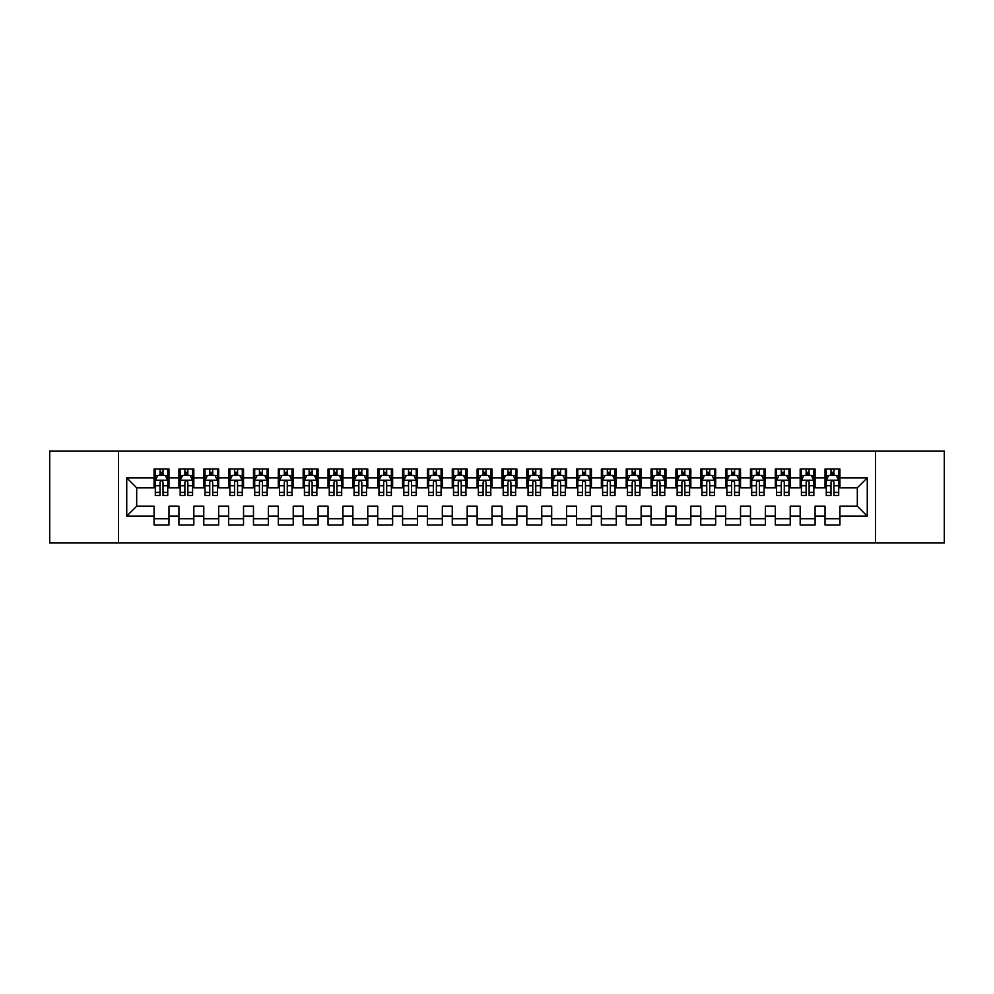 <?xml version="1.0" encoding="UTF-8"?>
<svg xmlns="http://www.w3.org/2000/svg" width="994" height="994" viewBox="0 0 994 994"><rect width="100%" height="100%" fill="white"/><g stroke="black" fill="none" stroke-linecap="round" stroke-linejoin="round"><path stroke-width="1.49" d="M875.466 542.972L944.3 542.972L944.3 451.027L875.466 451.027L875.466 542.972L118.534 542.972L118.534 451.027L49.7 451.027L49.7 542.972L118.534 542.972M875.466 451.027L118.534 451.027M126.735 516.135L126.735 477.865L154.07 477.865L154.07 487.805L136.675 487.805L136.675 506.194L126.735 516.135L154.07 516.135L154.07 524.956L168.98 524.956L168.98 516.135L178.92 516.135L178.92 524.956L193.83 524.956L193.83 516.135L203.77 516.135L203.77 524.956L218.68 524.956L218.68 516.135L228.62 516.135L228.62 524.956L243.53 524.956L243.53 516.135L253.47 516.135L253.47 524.956L268.38 524.956L268.38 516.135L278.32 516.135L278.32 524.956L293.23 524.956L293.23 516.135L303.17 516.135L303.17 524.956L318.08 524.956L318.08 516.135L328.02 516.135L328.02 524.956L342.93 524.956L342.93 516.135L352.87 516.135L352.87 524.956L367.78 524.956L367.78 516.135L377.72 516.135L377.72 524.956L392.63 524.956L392.63 516.135L402.57 516.135L402.57 524.956L417.48 524.956L417.48 516.135L427.42 516.135L427.42 524.956L442.33 524.956L442.33 516.135L452.27 516.135L452.27 524.956L467.18 524.956L467.18 516.135L477.12 516.135L477.12 524.956L492.03 524.956L492.03 516.135L501.97 516.135L501.97 524.956L516.88 524.956L516.88 516.135L526.82 516.135L526.82 524.956L541.73 524.956L541.73 516.135L551.67 516.135L551.67 524.956L566.58 524.956L566.58 516.135L576.52 516.135L576.52 524.956L591.43 524.956L591.43 516.135L601.37 516.135L601.37 524.956L616.28 524.956L616.28 516.135L626.22 516.135L626.22 524.956L641.13 524.956L641.13 516.135L651.07 516.135L651.07 524.956L665.98 524.956L665.98 516.135L675.92 516.135L675.92 524.956L690.83 524.956L690.83 516.135L700.77 516.135L700.77 524.956L715.68 524.956L715.68 516.135L725.62 516.135L725.62 524.956L740.53 524.956L740.53 516.135L750.47 516.135L750.47 524.956L765.38 524.956L765.38 516.135L775.32 516.135L775.32 524.956L790.23 524.956L790.23 516.135L800.17 516.135L800.17 524.956L815.08 524.956L815.08 516.135L825.02 516.135L825.02 524.956L839.93 524.956L839.93 506.194L857.325 506.194L857.325 487.805L839.93 487.805L839.93 477.865L867.265 477.865L867.265 516.135L839.93 516.135M839.93 477.865L839.93 469.044L825.02 469.044L825.02 477.865L815.08 477.865L815.08 469.044L800.17 469.044L800.17 477.865L790.23 477.865L790.23 469.044L775.32 469.044L775.32 477.865L765.38 477.865L765.38 469.044L750.47 469.044L750.47 477.865L740.53 477.865L740.53 469.044L725.62 469.044L725.62 477.865L715.68 477.865L715.68 469.044L700.77 469.044L700.77 477.865L690.83 477.865L690.83 469.044L675.92 469.044L675.92 477.865L665.98 477.865L665.98 469.044L651.07 469.044L651.07 477.865L641.13 477.865L641.13 469.044L626.22 469.044L626.22 477.865L616.28 477.865L616.28 469.044L601.37 469.044L601.37 477.865L591.43 477.865L591.43 469.044L576.52 469.044L576.52 477.865L566.58 477.865L566.58 469.044L551.67 469.044L551.67 477.865L541.73 477.865L541.73 469.044L526.82 469.044L526.82 477.865L516.88 477.865L516.88 469.044L501.97 469.044L501.97 477.865L492.03 477.865L492.03 469.044L477.12 469.044L477.12 477.865L467.18 477.865L467.18 469.044L452.27 469.044L452.27 477.865L442.33 477.865L442.33 469.044L427.42 469.044L427.42 477.865L417.48 477.865L417.48 469.044L402.57 469.044L402.57 477.865L392.63 477.865L392.63 469.044L377.72 469.044L377.72 477.865L367.78 477.865L367.78 469.044L352.87 469.044L352.87 477.865L342.93 477.865L342.93 469.044L328.02 469.044L328.02 477.865L318.08 477.865L318.08 469.044L303.17 469.044L303.17 477.865L293.23 477.865L293.23 469.044L278.32 469.044L278.32 477.865L268.38 477.865L268.38 469.044L253.47 469.044L253.47 477.865L243.53 477.865L243.53 469.044L228.62 469.044L228.62 477.865L218.68 477.865L218.68 469.044L203.77 469.044L203.77 477.865L193.83 477.865L193.83 469.044L178.92 469.044L178.92 477.865L168.98 477.865L168.98 469.044L154.07 469.044L154.07 477.865M815.08 516.135L815.08 506.194L825.02 506.194L825.02 516.135M867.265 477.865L857.325 487.805M790.23 516.135L790.23 506.194L800.17 506.194L800.17 516.135M825.02 477.865L825.02 487.805L815.08 487.805L815.08 477.865M765.38 516.135L765.38 506.194L775.32 506.194L775.32 516.135M800.17 477.865L800.17 487.805L790.23 487.805L790.23 477.865M740.53 516.135L740.53 506.194L750.47 506.194L750.47 516.135M775.32 477.865L775.32 487.805L765.38 487.805L765.38 477.865M715.68 516.135L715.68 506.194L725.62 506.194L725.62 516.135M750.47 477.865L750.47 487.805L740.53 487.805L740.53 477.865M690.83 516.135L690.83 506.194L700.77 506.194L700.77 516.135M725.62 477.865L725.62 487.805L715.68 487.805L715.68 477.865M665.98 516.135L665.98 506.194L675.92 506.194L675.92 516.135M700.77 477.865L700.77 487.805L690.83 487.805L690.83 477.865M641.13 516.135L641.13 506.194L651.07 506.194L651.07 516.135M675.92 477.865L675.92 487.805L665.98 487.805L665.98 477.865M616.28 516.135L616.28 506.194L626.22 506.194L626.22 516.135M651.07 477.865L651.07 487.805L641.13 487.805L641.13 477.865M591.43 516.135L591.43 506.194L601.37 506.194L601.37 516.135M626.22 477.865L626.22 487.805L616.28 487.805L616.28 477.865M566.58 516.135L566.58 506.194L576.52 506.194L576.52 516.135M601.37 477.865L601.37 487.805L591.43 487.805L591.43 477.865M541.73 516.135L541.73 506.194L551.67 506.194L551.67 516.135M576.52 477.865L576.52 487.805L566.58 487.805L566.58 477.865M516.88 516.135L516.88 506.194L526.82 506.194L526.82 516.135M551.67 477.865L551.67 487.805L541.73 487.805L541.73 477.865M492.03 516.135L492.03 506.194L501.97 506.194L501.97 516.135M526.82 477.865L526.82 487.805L516.88 487.805L516.88 477.865M467.18 516.135L467.18 506.194L477.12 506.194L477.12 516.135M501.97 477.865L501.97 487.805L492.03 487.805L492.03 477.865M442.33 516.135L442.33 506.194L452.27 506.194L452.27 516.135M477.12 477.865L477.12 487.805L467.18 487.805L467.18 477.865M417.48 516.135L417.48 506.194L427.42 506.194L427.42 516.135M452.27 477.865L452.27 487.805L442.33 487.805L442.33 477.865M392.63 516.135L392.63 506.194L402.57 506.194L402.57 516.135M427.42 477.865L427.42 487.805L417.48 487.805L417.48 477.865M367.78 516.135L367.78 506.194L377.72 506.194L377.72 516.135M402.57 477.865L402.57 487.805L392.63 487.805L392.63 477.865M342.93 516.135L342.93 506.194L352.87 506.194L352.87 516.135M377.72 477.865L377.72 487.805L367.78 487.805L367.78 477.865M318.08 516.135L318.08 506.194L328.02 506.194L328.02 516.135M352.87 477.865L352.87 487.805L342.93 487.805L342.93 477.865M293.23 516.135L293.23 506.194L303.17 506.194L303.17 516.135M328.02 477.865L328.02 487.805L318.08 487.805L318.08 477.865M268.38 516.135L268.38 506.194L278.32 506.194L278.32 516.135M303.17 477.865L303.17 487.805L293.23 487.805L293.23 477.865M243.53 516.135L243.53 506.194L253.47 506.194L253.47 516.135M278.32 477.865L278.32 487.805L268.38 487.805L268.38 477.865M218.68 516.135L218.68 506.194L228.62 506.194L228.62 516.135M253.47 477.865L253.47 487.805L243.53 487.805L243.53 477.865M193.83 516.135L193.83 506.194L203.77 506.194L203.77 516.135M228.62 477.865L228.62 487.805L218.68 487.805L218.68 477.865M168.98 516.135L168.98 506.194L178.92 506.194L178.92 516.135M203.77 477.865L203.77 487.805L193.83 487.805L193.83 477.865M136.675 506.194L154.07 506.194L154.07 516.135M178.92 477.865L178.92 487.805L168.98 487.805L168.98 477.865M825.02 475.256L826.262 475.256M838.688 475.256L839.93 475.256M800.17 475.256L801.412 475.256M813.837 475.256L815.08 475.256M775.32 475.256L776.562 475.256M788.987 475.256L790.23 475.256M750.47 475.256L751.712 475.256M764.137 475.256L765.38 475.256M725.62 475.256L726.862 475.256M739.287 475.256L740.53 475.256M700.77 475.256L702.012 475.256M714.438 475.256L715.68 475.256M675.92 475.256L677.163 475.256M689.587 475.256L690.83 475.256M651.07 475.256L652.312 475.256M664.737 475.256L665.98 475.256M626.22 475.256L627.462 475.256M639.887 475.256L641.13 475.256M601.37 475.256L602.612 475.256M615.038 475.256L616.28 475.256M576.52 475.256L577.762 475.256M590.188 475.256L591.43 475.256M551.67 475.256L552.913 475.256M565.337 475.256L566.58 475.256M526.82 475.256L528.062 475.256M540.487 475.256L541.73 475.256M501.97 475.256L503.212 475.256M515.637 475.256L516.88 475.256M477.12 475.256L478.362 475.256M490.787 475.256L492.03 475.256M452.27 475.256L453.512 475.256M465.938 475.256L467.18 475.256M427.42 475.256L428.662 475.256M441.087 475.256L442.33 475.256M402.57 475.256L403.812 475.256M416.237 475.256L417.48 475.256M377.72 475.256L378.962 475.256M391.387 475.256L392.63 475.256M352.87 475.256L354.112 475.256M366.537 475.256L367.78 475.256M328.02 475.256L329.262 475.256M341.688 475.256L342.93 475.256M303.17 475.256L304.412 475.256M316.837 475.256L318.08 475.256M278.32 475.256L279.562 475.256M291.988 475.256L293.23 475.256M253.47 475.256L254.712 475.256M267.137 475.256L268.38 475.256M228.62 475.256L229.862 475.256M242.287 475.256L243.53 475.256M203.77 475.256L205.012 475.256M217.438 475.256L218.68 475.256M178.92 475.256L180.162 475.256M192.587 475.256L193.83 475.256M154.07 475.256L155.312 475.256M167.737 475.256L168.98 475.256M154.07 518.744L168.98 518.744M178.92 518.744L193.83 518.744M203.77 518.744L218.68 518.744M228.62 518.744L243.53 518.744M253.47 518.744L268.38 518.744M278.32 518.744L293.23 518.744M303.17 518.744L318.08 518.744M328.02 518.744L342.93 518.744M352.87 518.744L367.78 518.744M377.72 518.744L392.63 518.744M402.57 518.744L417.48 518.744M427.42 518.744L442.33 518.744M452.27 518.744L467.18 518.744M477.12 518.744L492.03 518.744M501.97 518.744L516.88 518.744M526.82 518.744L541.73 518.744M551.67 518.744L566.58 518.744M576.52 518.744L591.43 518.744M601.37 518.744L616.28 518.744M626.22 518.744L641.13 518.744M651.07 518.744L665.98 518.744M675.92 518.744L690.83 518.744M700.77 518.744L715.68 518.744M725.62 518.744L740.53 518.744M750.47 518.744L765.38 518.744M775.32 518.744L790.23 518.744M800.17 518.744L815.08 518.744M825.02 518.744L839.93 518.744M126.735 477.865L136.675 487.805M857.325 506.194L867.265 516.135M163.016 472.274L160.034 472.274M167.737 492.39L163.016 492.39L163.016 495.509L167.737 495.509L167.737 480.351L165.252 475.38L157.797 475.38L155.312 480.351L155.312 495.509L160.034 495.509L160.034 492.39L155.312 492.39M155.312 480.351L155.312 469.044M167.737 480.351L167.737 469.044M160.034 475.38L160.034 469.044M163.016 469.044L163.016 475.38M163.016 492.39L163.016 482.214C162.022 480.301 161.028 480.301 160.034 482.214L160.034 492.39M163.016 475.256L160.034 475.256M187.866 472.274L184.884 472.274M192.587 492.39L187.866 492.39L187.866 495.509L192.587 495.509L192.587 480.351L190.102 475.38L182.647 475.38L180.162 480.351L180.162 495.509L184.884 495.509L184.884 492.39L180.162 492.39M180.162 480.351L180.162 469.044M192.587 480.351L192.587 469.044M184.884 475.38L184.884 469.044M187.866 469.044L187.866 475.38M187.866 492.39L187.866 482.214C186.872 480.301 185.878 480.301 184.884 482.214L184.884 492.39M187.866 475.256L184.884 475.256M212.716 472.274L209.734 472.274M217.438 492.39L212.716 492.39L212.716 495.509L217.438 495.509L217.438 480.351L214.952 475.38L207.498 475.38L205.012 480.351L205.012 495.509L209.734 495.509L209.734 492.39L205.012 492.39M205.012 480.351L205.012 469.044M217.438 480.351L217.438 469.044M209.734 475.38L209.734 469.044M212.716 469.044L212.716 475.38M212.716 492.39L212.716 482.214C211.722 480.301 210.728 480.301 209.734 482.214L209.734 492.39M212.716 475.256L209.734 475.256M237.566 472.274L234.584 472.274M242.287 492.39L237.566 492.39L237.566 495.509L242.287 495.509L242.287 480.351L239.802 475.38L232.347 475.38L229.862 480.351L229.862 495.509L234.584 495.509L234.584 492.39L229.862 492.39M229.862 480.351L229.862 469.044M242.287 480.351L242.287 469.044M234.584 475.38L234.584 469.044M237.566 469.044L237.566 475.38M237.566 492.39L237.566 482.214C236.572 480.301 235.578 480.301 234.584 482.214L234.584 492.39M237.566 475.256L234.584 475.256M262.416 472.274L259.434 472.274M267.137 492.39L262.416 492.39L262.416 495.509L267.137 495.509L267.137 480.351L264.652 475.38L257.197 475.38L254.712 480.351L254.712 495.509L259.434 495.509L259.434 492.39L254.712 492.39M254.712 480.351L254.712 469.044M267.137 480.351L267.137 469.044M259.434 475.38L259.434 469.044M262.416 469.044L262.416 475.38M262.416 492.39L262.416 482.214C261.422 480.301 260.428 480.301 259.434 482.214L259.434 492.39M262.416 475.256L259.434 475.256M287.266 472.274L284.284 472.274M291.988 492.39L287.266 492.39L287.266 495.509L291.988 495.509L291.988 480.351L289.502 475.38L282.048 475.38L279.562 480.351L279.562 495.509L284.284 495.509L284.284 492.39L279.562 492.39M279.562 480.351L279.562 469.044M291.988 480.351L291.988 469.044M284.284 475.38L284.284 469.044M287.266 469.044L287.266 475.38M287.266 492.39L287.266 482.214C286.272 480.301 285.278 480.301 284.284 482.214L284.284 492.39M287.266 475.256L284.284 475.256M312.116 472.274L309.134 472.274M316.837 492.39L312.116 492.39L312.116 495.509L316.837 495.509L316.837 480.351L314.352 475.38L306.897 475.38L304.412 480.351L304.412 495.509L309.134 495.509L309.134 492.39L304.412 492.39M304.412 480.351L304.412 469.044M316.837 480.351L316.837 469.044M309.134 475.38L309.134 469.044M312.116 469.044L312.116 475.38M312.116 492.39L312.116 482.214C311.122 480.301 310.128 480.301 309.134 482.214L309.134 492.39M312.116 475.256L309.134 475.256M336.966 472.274L333.984 472.274M341.688 492.39L336.966 492.39L336.966 495.509L341.688 495.509L341.688 480.351L339.202 475.38L331.748 475.38L329.262 480.351L329.262 495.509L333.984 495.509L333.984 492.39L329.262 492.39M329.262 480.351L329.262 469.044M341.688 480.351L341.688 469.044M333.984 475.38L333.984 469.044M336.966 469.044L336.966 475.38M336.966 492.39L336.966 482.214C335.972 480.301 334.978 480.301 333.984 482.214L333.984 492.39M336.966 475.256L333.984 475.256M361.816 472.274L358.834 472.274M366.537 492.39L361.816 492.39L361.816 495.509L366.537 495.509L366.537 480.351L364.053 475.38L356.597 475.38L354.112 480.351L354.112 495.509L358.834 495.509L358.834 492.39L354.112 492.39M354.112 480.351L354.112 469.044M366.537 480.351L366.537 469.044M358.834 475.38L358.834 469.044M361.816 469.044L361.816 475.38M361.816 492.39L361.816 482.214C360.822 480.301 359.828 480.301 358.834 482.214L358.834 492.39M361.816 475.256L358.834 475.256M386.666 472.274L383.684 472.274M391.387 492.39L386.666 492.39L386.666 495.509L391.387 495.509L391.387 480.351L388.902 475.38L381.447 475.38L378.962 480.351L378.962 495.509L383.684 495.509L383.684 492.39L378.962 492.39M378.962 480.351L378.962 469.044M391.387 480.351L391.387 469.044M383.684 475.38L383.684 469.044M386.666 469.044L386.666 475.38M386.666 492.39L386.666 482.214C385.672 480.301 384.678 480.301 383.684 482.214L383.684 492.39M386.666 475.256L383.684 475.256M411.516 472.274L408.534 472.274M416.237 492.39L411.516 492.39L411.516 495.509L416.237 495.509L416.237 480.351L413.752 475.38L406.297 475.38L403.812 480.351L403.812 495.509L408.534 495.509L408.534 492.39L403.812 492.39M403.812 480.351L403.812 469.044M416.237 480.351L416.237 469.044M408.534 475.38L408.534 469.044M411.516 469.044L411.516 475.38M411.516 492.39L411.516 482.214C410.522 480.301 409.528 480.301 408.534 482.214L408.534 492.39M411.516 475.256L408.534 475.256M436.366 472.274L433.384 472.274M441.087 492.39L436.366 492.39L436.366 495.509L441.087 495.509L441.087 480.351L438.602 475.38L431.147 475.38L428.662 480.351L428.662 495.509L433.384 495.509L433.384 492.39L428.662 492.39M428.662 480.351L428.662 469.044M441.087 480.351L441.087 469.044M433.384 475.38L433.384 469.044M436.366 469.044L436.366 475.38M436.366 492.39L436.366 482.214C435.372 480.301 434.378 480.301 433.384 482.214L433.384 492.39M436.366 475.256L433.384 475.256M461.216 472.274L458.234 472.274M465.938 492.39L461.216 492.39L461.216 495.509L465.938 495.509L465.938 480.351L463.452 475.38L455.998 475.38L453.512 480.351L453.512 495.509L458.234 495.509L458.234 492.39L453.512 492.39M453.512 480.351L453.512 469.044M465.938 480.351L465.938 469.044M458.234 475.38L458.234 469.044M461.216 469.044L461.216 475.38M461.216 492.39L461.216 482.214C460.222 480.301 459.228 480.301 458.234 482.214L458.234 492.39M461.216 475.256L458.234 475.256M486.066 472.274L483.084 472.274M490.787 492.39L486.066 492.39L486.066 495.509L490.787 495.509L490.787 480.351L488.302 475.38L480.847 475.38L478.362 480.351L478.362 495.509L483.084 495.509L483.084 492.39L478.362 492.39M478.362 480.351L478.362 469.044M490.787 480.351L490.787 469.044M483.084 475.38L483.084 469.044M486.066 469.044L486.066 475.38M486.066 492.39L486.066 482.214C485.072 480.301 484.078 480.301 483.084 482.214L483.084 492.39M486.066 475.256L483.084 475.256M510.916 472.274L507.934 472.274M515.637 492.39L510.916 492.39L510.916 495.509L515.637 495.509L515.637 480.351L513.152 475.38L505.697 475.38L503.212 480.351L503.212 495.509L507.934 495.509L507.934 492.39L503.212 492.39M503.212 480.351L503.212 469.044M515.637 480.351L515.637 469.044M507.934 475.38L507.934 469.044M510.916 469.044L510.916 475.38M510.916 492.39L510.916 482.214C509.922 480.301 508.928 480.301 507.934 482.214L507.934 492.39M510.916 475.256L507.934 475.256M535.766 472.274L532.784 472.274M540.487 492.39L535.766 492.39L535.766 495.509L540.487 495.509L540.487 480.351L538.002 475.38L530.548 475.38L528.062 480.351L528.062 495.509L532.784 495.509L532.784 492.39L528.062 492.39M528.062 480.351L528.062 469.044M540.487 480.351L540.487 469.044M532.784 475.38L532.784 469.044M535.766 469.044L535.766 475.38M535.766 492.39L535.766 482.214C534.772 480.301 533.778 480.301 532.784 482.214L532.784 492.39M535.766 475.256L532.784 475.256M560.616 472.274L557.634 472.274M565.337 492.39L560.616 492.39L560.616 495.509L565.337 495.509L565.337 480.351L562.852 475.38L555.397 475.38L552.913 480.351L552.913 495.509L557.634 495.509L557.634 492.39L552.913 492.39M552.913 480.351L552.913 469.044M565.337 480.351L565.337 469.044M557.634 475.38L557.634 469.044M560.616 469.044L560.616 475.38M560.616 492.39L560.616 482.214C559.622 480.301 558.628 480.301 557.634 482.214L557.634 492.39M560.616 475.256L557.634 475.256M585.466 472.274L582.484 472.274M590.188 492.39L585.466 492.39L585.466 495.509L590.188 495.509L590.188 480.351L587.702 475.38L580.247 475.38L577.762 480.351L577.762 495.509L582.484 495.509L582.484 492.39L577.762 492.39M577.762 480.351L577.762 469.044M590.188 480.351L590.188 469.044M582.484 475.38L582.484 469.044M585.466 469.044L585.466 475.38M585.466 492.39L585.466 482.214C584.472 480.301 583.478 480.301 582.484 482.214L582.484 492.39M585.466 475.256L582.484 475.256M610.316 472.274L607.334 472.274M615.038 492.39L610.316 492.39L610.316 495.509L615.038 495.509L615.038 480.351L612.553 475.38L605.097 475.38L602.612 480.351L602.612 495.509L607.334 495.509L607.334 492.39L602.612 492.39M602.612 480.351L602.612 469.044M615.038 480.351L615.038 469.044M607.334 475.38L607.334 469.044M610.316 469.044L610.316 475.38M610.316 492.39L610.316 482.214C609.322 480.301 608.328 480.301 607.334 482.214L607.334 492.39M610.316 475.256L607.334 475.256M635.166 472.274L632.184 472.274M639.887 492.39L635.166 492.39L635.166 495.509L639.887 495.509L639.887 480.351L637.402 475.38L629.947 475.38L627.462 480.351L627.462 495.509L632.184 495.509L632.184 492.39L627.462 492.39M627.462 480.351L627.462 469.044M639.887 480.351L639.887 469.044M632.184 475.38L632.184 469.044M635.166 469.044L635.166 475.38M635.166 492.39L635.166 482.214C634.172 480.301 633.178 480.301 632.184 482.214L632.184 492.39M635.166 475.256L632.184 475.256M660.016 472.274L657.034 472.274M664.737 492.39L660.016 492.39L660.016 495.509L664.737 495.509L664.737 480.351L662.252 475.38L654.798 475.38L652.312 480.351L652.312 495.509L657.034 495.509L657.034 492.39L652.312 492.39M652.312 480.351L652.312 469.044M664.737 480.351L664.737 469.044M657.034 475.38L657.034 469.044M660.016 469.044L660.016 475.38M660.016 492.39L660.016 482.214C659.022 480.301 658.028 480.301 657.034 482.214L657.034 492.39M660.016 475.256L657.034 475.256M684.866 472.274L681.884 472.274M689.587 492.39L684.866 492.39L684.866 495.509L689.587 495.509L689.587 480.351L687.102 475.38L679.647 475.38L677.163 480.351L677.163 495.509L681.884 495.509L681.884 492.39L677.163 492.39M677.163 480.351L677.163 469.044M689.587 480.351L689.587 469.044M681.884 475.38L681.884 469.044M684.866 469.044L684.866 475.38M684.866 492.39L684.866 482.214C683.872 480.301 682.878 480.301 681.884 482.214L681.884 492.39M684.866 475.256L681.884 475.256M709.716 472.274L706.734 472.274M714.438 492.39L709.716 492.39L709.716 495.509L714.438 495.509L714.438 480.351L711.952 475.38L704.497 475.38L702.012 480.351L702.012 495.509L706.734 495.509L706.734 492.39L702.012 492.39M702.012 480.351L702.012 469.044M714.438 480.351L714.438 469.044M706.734 475.38L706.734 469.044M709.716 469.044L709.716 475.38M709.716 492.39L709.716 482.214C708.722 480.301 707.728 480.301 706.734 482.214L706.734 492.39M709.716 475.256L706.734 475.256M734.566 472.274L731.584 472.274M739.287 492.39L734.566 492.39L734.566 495.509L739.287 495.509L739.287 480.351L736.803 475.38L729.347 475.38L726.862 480.351L726.862 495.509L731.584 495.509L731.584 492.39L726.862 492.39M726.862 480.351L726.862 469.044M739.287 480.351L739.287 469.044M731.584 475.38L731.584 469.044M734.566 469.044L734.566 475.38M734.566 492.39L734.566 482.214C733.572 480.301 732.578 480.301 731.584 482.214L731.584 492.39M734.566 475.256L731.584 475.256M759.416 472.274L756.434 472.274M764.137 492.39L759.416 492.39L759.416 495.509L764.137 495.509L764.137 480.351L761.652 475.38L754.197 475.38L751.712 480.351L751.712 495.509L756.434 495.509L756.434 492.39L751.712 492.39M751.712 480.351L751.712 469.044M764.137 480.351L764.137 469.044M756.434 475.38L756.434 469.044M759.416 469.044L759.416 475.38M759.416 492.39L759.416 482.214C758.422 480.301 757.428 480.301 756.434 482.214L756.434 492.39M759.416 475.256L756.434 475.256M784.266 472.274L781.284 472.274M788.987 492.39L784.266 492.39L784.266 495.509L788.987 495.509L788.987 480.351L786.502 475.38L779.048 475.38L776.562 480.351L776.562 495.509L781.284 495.509L781.284 492.39L776.562 492.39M776.562 480.351L776.562 469.044M788.987 480.351L788.987 469.044M781.284 475.38L781.284 469.044M784.266 469.044L784.266 475.38M784.266 492.39L784.266 482.214C783.272 480.301 782.278 480.301 781.284 482.214L781.284 492.39M784.266 475.256L781.284 475.256M809.116 472.274L806.134 472.274M813.837 492.39L809.116 492.39L809.116 495.509L813.837 495.509L813.837 480.351L811.352 475.38L803.897 475.38L801.412 480.351L801.412 495.509L806.134 495.509L806.134 492.39L801.412 492.39M801.412 480.351L801.412 469.044M813.837 480.351L813.837 469.044M806.134 475.38L806.134 469.044M809.116 469.044L809.116 475.38M809.116 492.39L809.116 482.214C808.122 480.301 807.128 480.301 806.134 482.214L806.134 492.39M809.116 475.256L806.134 475.256M833.966 472.274L830.984 472.274M838.688 492.39L833.966 492.39L833.966 495.509L838.688 495.509L838.688 480.351L836.202 475.38L828.747 475.38L826.262 480.351L826.262 495.509L830.984 495.509L830.984 492.39L826.262 492.39M826.262 480.351L826.262 469.044M838.688 480.351L838.688 469.044M830.984 475.38L830.984 469.044M833.966 469.044L833.966 475.38M833.966 492.39L833.966 482.214C832.972 480.301 831.978 480.301 830.984 482.214L830.984 492.39M833.966 475.256L830.984 475.256M167.675 480.226L155.375 480.226M155.312 475.679L157.648 475.679M165.402 475.679L167.737 475.679M160.034 485.731L155.312 485.731M167.737 485.731L163.016 485.731M163.016 473.852L160.034 473.852M192.525 480.226L180.225 480.226M180.162 475.679L182.498 475.679M190.252 475.679L192.587 475.679M184.884 485.731L180.162 485.731M192.587 485.731L187.866 485.731M187.866 473.852L184.884 473.852M217.375 480.226L205.075 480.226M205.012 475.679L207.348 475.679M215.102 475.679L217.438 475.679M209.734 485.731L205.012 485.731M217.438 485.731L212.716 485.731M212.716 473.852L209.734 473.852M242.225 480.226L229.925 480.226M229.862 475.679L232.198 475.679M239.952 475.679L242.287 475.679M234.584 485.731L229.862 485.731M242.287 485.731L237.566 485.731M237.566 473.852L234.584 473.852M267.075 480.226L254.775 480.226M254.712 475.679L257.048 475.679M264.802 475.679L267.137 475.679M259.434 485.731L254.712 485.731M267.137 485.731L262.416 485.731M262.416 473.852L259.434 473.852M291.925 480.226L279.625 480.226M279.562 475.679L281.898 475.679M289.652 475.679L291.988 475.679M284.284 485.731L279.562 485.731M291.988 485.731L287.266 485.731M287.266 473.852L284.284 473.852M316.775 480.226L304.475 480.226M304.412 475.679L306.748 475.679M314.502 475.679L316.837 475.679M309.134 485.731L304.412 485.731M316.837 485.731L312.116 485.731M312.116 473.852L309.134 473.852M341.625 480.226L329.325 480.226M329.262 475.679L331.598 475.679M339.352 475.679L341.688 475.679M333.984 485.731L329.262 485.731M341.688 485.731L336.966 485.731M336.966 473.852L333.984 473.852M366.475 480.226L354.175 480.226M354.112 475.679L356.448 475.679M364.202 475.679L366.537 475.679M358.834 485.731L354.112 485.731M366.537 485.731L361.816 485.731M361.816 473.852L358.834 473.852M391.325 480.226L379.025 480.226M378.962 475.679L381.298 475.679M389.052 475.679L391.387 475.679M383.684 485.731L378.962 485.731M391.387 485.731L386.666 485.731M386.666 473.852L383.684 473.852M416.175 480.226L403.875 480.226M403.812 475.679L406.148 475.679M413.902 475.679L416.237 475.679M408.534 485.731L403.812 485.731M416.237 485.731L411.516 485.731M411.516 473.852L408.534 473.852M441.025 480.226L428.725 480.226M428.662 475.679L430.998 475.679M438.752 475.679L441.087 475.679M433.384 485.731L428.662 485.731M441.087 485.731L436.366 485.731M436.366 473.852L433.384 473.852M465.875 480.226L453.575 480.226M453.512 475.679L455.848 475.679M463.602 475.679L465.938 475.679M458.234 485.731L453.512 485.731M465.938 485.731L461.216 485.731M461.216 473.852L458.234 473.852M490.725 480.226L478.425 480.226M478.362 475.679L480.698 475.679M488.452 475.679L490.787 475.679M483.084 485.731L478.362 485.731M490.787 485.731L486.066 485.731M486.066 473.852L483.084 473.852M515.575 480.226L503.275 480.226M503.212 475.679L505.548 475.679M513.302 475.679L515.637 475.679M507.934 485.731L503.212 485.731M515.637 485.731L510.916 485.731M510.916 473.852L507.934 473.852M540.425 480.226L528.125 480.226M528.062 475.679L530.398 475.679M538.152 475.679L540.487 475.679M532.784 485.731L528.062 485.731M540.487 485.731L535.766 485.731M535.766 473.852L532.784 473.852M565.275 480.226L552.975 480.226M552.913 475.679L555.248 475.679M563.002 475.679L565.337 475.679M557.634 485.731L552.913 485.731M565.337 485.731L560.616 485.731M560.616 473.852L557.634 473.852M590.125 480.226L577.825 480.226M577.762 475.679L580.098 475.679M587.852 475.679L590.188 475.679M582.484 485.731L577.762 485.731M590.188 485.731L585.466 485.731M585.466 473.852L582.484 473.852M614.975 480.226L602.675 480.226M602.612 475.679L604.948 475.679M612.702 475.679L615.038 475.679M607.334 485.731L602.612 485.731M615.038 485.731L610.316 485.731M610.316 473.852L607.334 473.852M639.825 480.226L627.525 480.226M627.462 475.679L629.798 475.679M637.552 475.679L639.887 475.679M632.184 485.731L627.462 485.731M639.887 485.731L635.166 485.731M635.166 473.852L632.184 473.852M664.675 480.226L652.375 480.226M652.312 475.679L654.648 475.679M662.402 475.679L664.737 475.679M657.034 485.731L652.312 485.731M664.737 485.731L660.016 485.731M660.016 473.852L657.034 473.852M689.525 480.226L677.225 480.226M677.163 475.679L679.498 475.679M687.252 475.679L689.587 475.679M681.884 485.731L677.163 485.731M689.587 485.731L684.866 485.731M684.866 473.852L681.884 473.852M714.375 480.226L702.075 480.226M702.012 475.679L704.348 475.679M712.102 475.679L714.438 475.679M706.734 485.731L702.012 485.731M714.438 485.731L709.716 485.731M709.716 473.852L706.734 473.852M739.225 480.226L726.925 480.226M726.862 475.679L729.198 475.679M736.952 475.679L739.287 475.679M731.584 485.731L726.862 485.731M739.287 485.731L734.566 485.731M734.566 473.852L731.584 473.852M764.075 480.226L751.775 480.226M751.712 475.679L754.048 475.679M761.802 475.679L764.137 475.679M756.434 485.731L751.712 485.731M764.137 485.731L759.416 485.731M759.416 473.852L756.434 473.852M788.925 480.226L776.625 480.226M776.562 475.679L778.898 475.679M786.652 475.679L788.987 475.679M781.284 485.731L776.562 485.731M788.987 485.731L784.266 485.731M784.266 473.852L781.284 473.852M813.775 480.226L801.475 480.226M801.412 475.679L803.748 475.679M811.502 475.679L813.837 475.679M806.134 485.731L801.412 485.731M813.837 485.731L809.116 485.731M809.116 473.852L806.134 473.852M838.625 480.226L826.325 480.226M826.262 475.679L828.598 475.679M836.352 475.679L838.688 475.679M830.984 485.731L826.262 485.731M838.688 485.731L833.966 485.731M833.966 473.852L830.984 473.852"/></g></svg>
